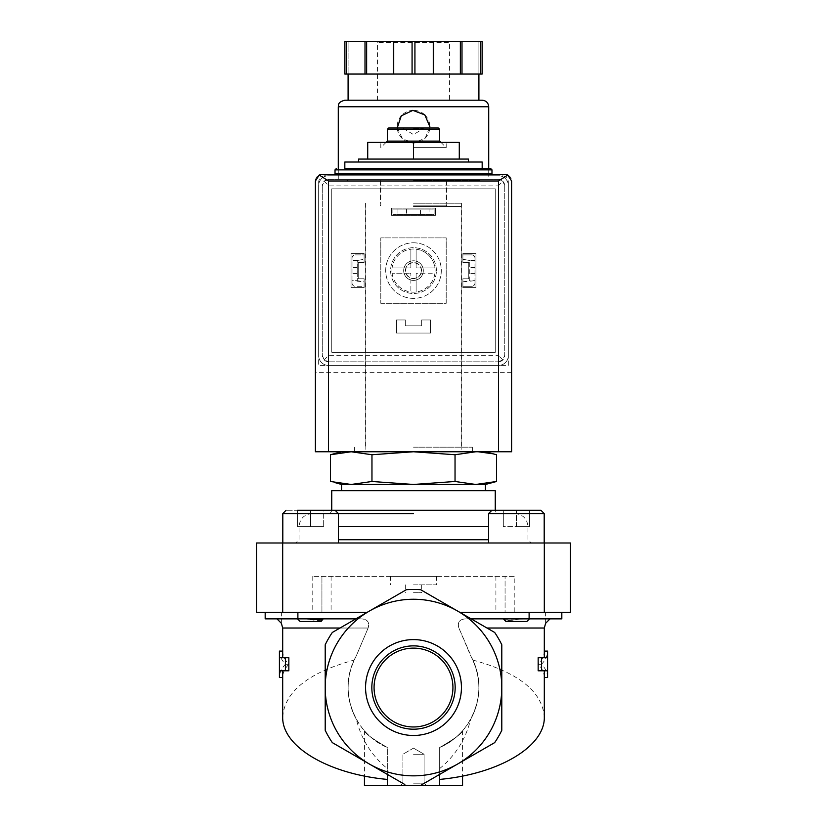 <?xml version="1.0" encoding="UTF-8"?>
<svg xmlns="http://www.w3.org/2000/svg" width="827" height="827" viewBox="0 0 827 827"><rect width="100%" height="100%" fill="white"/><g stroke="black" fill="none" stroke-linecap="round" stroke-linejoin="round"><path stroke-width="0.62" stroke-dasharray="4.13 3.1" d="M276.973 618.865L306.662 618.865L276.973 618.865M306.662 618.865L297.513 618.865L306.662 618.865C317.103 621.067 322.571 621.067 323.078 618.865L359.776 618.865L323.078 618.865L323.171 619.382M359.776 618.865C367.074 618.741 369.855 621.79 368.118 628.024C369.855 621.801 367.074 618.741 359.776 618.865L355.858 618.865L359.776 618.865M561.822 612.331L529.115 612.331L561.822 612.331L545.613 612.331L561.822 612.331L561.822 618.865L467.224 618.865C459.926 618.741 457.145 621.79 458.882 628.024C457.145 621.801 459.926 618.741 467.224 618.865L471.142 618.865L494.68 632.459A98.103 98.103 0 0 1 501.793 644.781L501.793 687.547A88.293 88.293 0 0 1 369.349 764.014A88.293 88.293 0 0 1 325.207 687.547L325.207 644.781L325.207 687.547A88.293 88.293 0 0 1 457.651 611.081A88.293 88.293 0 0 1 501.793 687.547L501.793 730.303A98.103 98.103 0 0 1 494.68 742.625L420.612 785.392L439.664 774.392L439.664 785.65L413.5 785.65A98.103 98.103 0 0 0 420.612 785.392A98.103 98.103 0 0 1 406.388 785.392A98.103 98.103 0 0 0 413.5 785.65L364.449 785.65M520.338 618.865C509.897 621.067 504.429 621.067 503.922 618.865C504.439 621.067 509.908 621.067 520.338 618.865L529.487 618.865L520.338 618.865M503.829 619.371L529.487 618.865L503.922 618.865M351.196 451.759L413.5 451.759L341.551 451.759L351.196 451.759L371.964 454.747L413.5 451.759L455.036 454.747L475.804 451.759L485.449 451.759L413.5 451.759L475.804 451.759M478.575 451.821L492.416 453.723M344.828 162.02L482.172 162.02M468.444 159.073L358.556 159.073M413.5 168.563L482.172 168.563L413.5 168.563M335.018 173.794L491.982 173.794M413.5 173.794L479.557 173.794L413.5 173.794M413.5 180.338L479.557 180.338L413.5 180.338M413.5 206.492L461.177 206.492L413.5 206.492M413.5 451.759L472.362 451.759L413.5 451.759M413.5 142.399L446.198 142.399L380.802 142.399L413.5 142.399L413.5 159.073L459.285 159.073L459.285 142.399L367.715 142.399L367.715 159.073L413.5 159.073L367.715 159.073M459.285 159.073L413.5 159.073M413.5 128.661L423.31 128.661L413.5 128.661M388.649 128.009L438.351 128.009M387.336 129.322L439.664 129.322M387.336 141.097L439.664 141.097M413.5 147.63L446.198 147.63L413.5 147.63M371.964 481.479L351.196 484.467L475.804 484.467L455.036 481.479L413.5 484.467L371.964 481.479L371.964 454.747M341.551 484.467L351.196 484.467L334.584 482.503M455.036 481.479L455.036 454.747M279.423 651.107C279.443 655.594 281.438 659.977 285.418 664.257C281.438 668.547 279.443 672.94 279.423 677.427M547.577 677.427C547.557 672.94 545.562 668.547 541.582 664.257C545.562 659.977 547.557 655.594 547.577 651.107M282.689 716.906C284.767 691.455 308.585 672.506 354.152 660.06C338.532 691.941 354.504 733.994 387.336 747.484L387.336 774.392L406.388 785.392L332.32 742.625L387.336 774.392L387.336 785.65L387.336 747.484C372.946 739.173 365.317 733.621 364.449 730.81C365.276 733.58 372.905 739.142 387.336 747.484C372.946 739.173 365.317 733.621 364.449 730.81C365.276 733.58 372.905 739.142 387.336 747.484L387.336 785.65M404.527 784.316L332.32 742.625A98.103 98.103 0 0 1 325.207 730.303A98.103 98.103 0 0 0 332.32 742.625A98.103 98.103 0 0 1 325.207 730.303L325.207 644.781A98.103 98.103 0 0 1 332.32 632.459L406.388 589.692A98.103 98.103 0 0 1 420.612 589.692L494.68 632.459A98.103 98.103 0 0 1 501.793 644.781L501.793 730.303A98.103 98.103 0 0 1 494.68 742.625L439.664 774.392L439.664 747.484L439.664 785.65L462.551 785.65M288.84 657.723L279.423 657.723M282.689 651.107C282.71 655.594 284.767 659.977 288.84 664.257L285.418 664.257M288.84 664.257C284.767 668.547 282.71 672.93 282.689 677.427M288.84 670.8L279.423 670.8M439.664 785.65L439.664 747.484C454.054 739.173 461.683 733.621 462.551 730.81C461.724 733.58 454.095 739.142 439.664 747.484C454.054 739.173 461.683 733.621 462.551 730.81C461.724 733.58 454.095 739.142 439.664 747.484A65.405 65.405 0 0 0 470.656 655.739A65.405 65.405 0 0 1 470.656 719.345C481.572 698.236 481.572 677.034 470.656 655.739L458.882 628.024L472.848 660.06C488.468 691.941 472.496 733.994 439.664 747.484L439.664 779.416L439.664 768.583L439.664 774.392L420.612 785.392A98.103 98.103 0 0 1 406.388 785.392M354.152 660.06L356.344 655.739A65.405 65.405 0 0 0 387.336 747.484L387.336 768.583C371.633 755.692 361.306 739.286 356.344 719.345A65.405 65.405 0 0 1 356.344 655.739C345.428 676.972 345.428 698.174 356.344 719.345M547.577 670.8L538.16 670.8M541.582 664.257L538.16 664.257C542.233 659.977 544.29 655.594 544.311 651.107M544.311 677.427C544.29 672.93 542.233 668.547 538.16 664.257M547.577 657.723L538.16 657.723M413.5 785.65L426.577 785.65L413.5 785.65M472.848 660.06C518.415 672.506 542.233 691.455 544.311 716.906M461.435 687.547A47.935 47.935 0 0 0 389.527 646.032A47.935 47.935 0 0 0 389.527 729.063A47.935 47.935 0 0 0 461.435 687.547M282.689 628.024L368.118 628.024L356.344 655.739L368.118 628.024L340 628.024M387.336 774.392L387.336 768.583M439.664 774.392L494.68 742.625A98.103 98.103 0 0 0 501.793 730.303L501.793 644.781A98.103 98.103 0 0 0 494.68 632.459L420.612 589.692A98.103 98.103 0 0 0 406.388 589.692L367.188 612.331L297.885 612.331L367.188 612.331L321.93 612.331L321.93 576.357L321.93 612.331L256.525 612.331L256.525 542.998L282.689 542.998L282.689 612.331M439.664 768.583C455.367 755.702 465.694 739.286 470.656 719.345M355.858 618.865L332.32 632.459A98.103 98.103 0 0 0 325.207 644.781A98.103 98.103 0 0 1 332.32 632.459L355.858 618.865L265.178 618.865L265.178 612.331L297.885 612.331L265.178 612.331M297.513 618.865L323.078 618.865L297.513 618.865L300.139 621.49L321.062 621.49L300.139 621.49L321.062 621.49L323.13 619.413M282.689 542.998L570.475 542.998L570.475 612.331L505.07 612.331L505.07 576.357L505.07 612.331L459.812 612.331L529.115 612.331L459.812 612.331L471.142 618.865M514.218 576.357L312.782 576.357L514.218 576.357L514.218 612.331M545.613 623.31L545.613 612.331M265.508 612.331L281.387 612.331L265.508 612.331L265.508 618.865L265.508 612.331M281.387 623.31L281.387 612.331M367.188 612.331L406.388 589.692A98.103 98.103 0 0 1 420.612 589.692M391.564 576.357L436.387 576.357L391.564 576.357M330.252 542.998L544.197 542.998L330.252 542.998M413.5 513.567L282.803 513.567L338.398 513.567L338.398 542.998M331.741 490.68L495.259 490.68M413.5 490.68L485.449 490.68L413.5 490.68M475.804 484.467L485.449 484.467M413.5 754.255L424.106 754.255L413.5 754.255M413.5 783.169L424.106 783.169L413.5 783.169M544.197 542.998L544.197 513.567L488.602 513.567L544.197 513.567L488.602 513.567L491.879 510.3L540.93 510.3M519.542 621.49L505.938 621.49L519.542 621.49M503.323 510.3L516.399 510.3L503.323 510.3L503.323 526.654L503.323 510.3L503.323 526.654L516.399 526.654L516.399 510.3L529.487 510.3L516.399 510.3L516.399 526.654L529.487 526.654L529.487 510.3L529.487 526.654L503.323 526.654L503.323 510.3M503.87 619.413L505.938 621.49L526.861 621.49L529.487 618.865M297.513 510.3L297.513 526.654L297.513 510.3L297.513 526.654L323.677 526.654L297.513 526.654L310.601 526.654L297.513 526.654L297.513 510.3L335.121 510.3L286.07 510.3L335.121 510.3L338.398 513.567L282.803 513.567L282.803 542.998M310.601 510.3L310.601 526.654L310.601 510.3L310.601 526.654L323.677 526.654L310.601 526.654L310.601 510.3L323.677 510.3L323.677 526.654L323.677 510.3M516.399 526.654L516.399 510.3L516.399 526.654L529.487 526.654L529.487 510.3L529.487 526.654L516.399 526.654M455.181 687.547A41.681 41.681 0 0 0 413.5 645.866A41.681 41.681 0 0 0 371.819 687.547A41.681 41.681 0 0 0 413.5 729.218A41.681 41.681 0 0 0 455.181 687.547M413.5 726.964A39.417 39.417 0 0 0 447.645 667.834A39.417 39.417 0 0 0 379.355 667.834A39.417 39.417 0 0 0 413.5 726.964M413.5 584.854L436.387 584.854L413.5 584.854M413.5 592.711L421.677 592.711L413.5 592.711M357.254 260.505L352.023 260.505L352.023 280.673L357.254 280.673L357.254 260.505L364.118 259.275L364.118 254.892L355.29 254.892A3.267 3.267 0 0 0 352.023 258.169L352.023 283.02A3.267 3.267 0 0 0 355.29 286.287L364.118 286.287L364.118 281.842L357.254 280.673L357.254 260.505L352.023 260.505L352.023 258.169A3.267 3.267 0 0 1 355.29 254.892L364.118 254.892L364.118 259.275L357.254 260.505M474.977 260.505L469.746 260.505L469.746 280.673L474.977 280.673L474.977 260.505L469.746 260.505L469.746 280.673L462.882 281.842L462.882 286.287L471.71 286.287A3.267 3.267 0 0 0 474.977 283.02L474.977 258.169A3.267 3.267 0 0 0 471.71 254.892L462.882 254.892L462.882 259.275L469.746 260.505L462.882 259.275L462.882 254.892L471.71 254.892A3.267 3.267 0 0 1 474.977 258.169L474.977 260.505M403.69 270.594A9.81 9.81 0 0 1 418.41 262.097A9.81 9.81 0 0 1 418.41 279.092A9.81 9.81 0 0 1 403.69 270.594A9.81 9.81 0 0 1 413.5 260.784A9.81 9.81 0 0 1 423.31 270.594A9.81 9.81 0 0 1 413.5 280.405A9.81 9.81 0 0 1 403.69 270.594M325.207 175.758A6.544 6.544 0 0 0 318.664 182.291L318.664 365.431L508.336 365.431L508.336 182.291A6.544 6.544 0 0 0 501.793 175.758L325.207 175.758A6.544 6.544 0 0 0 318.664 182.291L318.664 365.431L508.336 365.431L508.336 182.291A6.544 6.544 0 0 0 501.793 175.758L325.207 175.758M429.037 209.107L392.897 209.107L434.103 209.107L434.103 214.348L392.897 214.348L434.103 214.348L434.103 209.107L429.037 209.107L429.037 214.348M392.897 209.107L392.897 214.348L392.897 209.107M413.5 174.445L479.557 174.445L413.5 174.445M505.07 174.445L321.93 174.445A6.544 6.544 0 0 0 315.397 180.989L315.397 451.759L511.603 451.759L511.603 180.989A6.544 6.544 0 0 0 505.07 174.445M511.603 372.626L315.397 372.626M397.963 209.107L397.963 214.348M420.436 209.107L406.564 209.107L420.436 209.107L420.436 214.348L406.564 214.348L420.436 214.348M352.023 270.522L352.023 273.468L352.023 270.522M352.023 283.02L352.023 280.673L364.118 281.842L364.118 286.287L355.29 286.287A3.267 3.267 0 0 1 352.023 283.02M357.254 270.522L357.254 273.468L357.254 270.522M469.746 270.522L469.746 273.468L469.746 270.522M462.882 281.842L474.977 280.673L474.977 283.02A3.267 3.267 0 0 1 471.71 286.287L462.882 286.287L462.882 281.842M474.977 270.522L474.977 273.468L474.977 270.522M405.457 270.594A8.043 8.043 0 0 1 417.521 263.627A8.043 8.043 0 0 1 417.521 277.552A8.043 8.043 0 0 1 405.457 270.594A8.043 8.043 0 0 1 417.521 263.627A8.043 8.043 0 0 1 417.521 277.552A8.043 8.043 0 0 1 405.457 270.594M413.5 180.989L479.557 180.989L413.5 180.989M413.5 203.225L461.404 203.225L413.5 203.225M413.5 447.18L472.362 447.18L413.5 447.18M488.716 179.356L338.284 179.356L488.716 179.356L488.716 174.445M488.716 173.794L488.716 168.563M397.208 128.009L402.646 138.926L414.151 143.04L425.285 138.037L429.854 126.707A16.354 16.354 0 0 0 425.057 115.139M410.885 273.861A0.651 0.651 0 0 0 410.233 273.21A0.651 0.651 0 0 1 410.885 273.861L410.885 292.014L410.885 273.861M392.081 273.21A21.585 21.585 0 0 0 434.919 273.21L416.767 273.21A0.651 0.651 0 0 0 416.115 273.861A0.651 0.651 0 0 1 416.767 273.21L434.919 273.21A21.585 21.585 0 0 0 402.708 251.904A21.585 21.585 0 0 0 402.708 289.285A21.585 21.585 0 0 0 434.919 267.979A21.585 21.585 0 0 0 416.115 249.165L416.115 267.317A0.651 0.651 0 0 0 416.767 267.979A0.651 0.651 0 0 1 416.115 267.317L416.115 249.165A21.585 21.585 0 0 0 392.081 267.979L410.233 267.979A0.651 0.651 0 0 0 410.885 267.317A0.651 0.651 0 0 1 410.233 267.979L392.081 267.979A21.585 21.585 0 0 0 392.081 273.21L410.233 273.21L392.081 273.21M410.885 249.165L410.885 267.317L410.885 249.165M434.919 267.979L416.767 267.979L434.919 267.979M391.584 215.33L435.415 215.33L435.415 208.135L391.584 208.135L391.584 215.33L391.584 208.135L435.415 208.135L435.415 215.33L391.584 215.33L391.584 208.135L435.415 208.135L435.415 215.33L391.584 215.33L391.584 208.135L435.415 208.135L435.415 215.33L391.584 215.33M462.882 287.6L475.959 287.6L475.959 253.589L462.882 253.589L462.882 262.417L468.764 262.417L468.764 278.771L462.882 278.771L462.882 287.6L462.882 278.771L468.764 278.771L468.764 262.417L462.882 262.417L462.882 253.589L475.959 253.589L475.959 287.6L462.882 287.6L462.882 278.771L468.764 278.771L468.764 262.417L462.882 262.417L462.882 253.589L475.959 253.589L475.959 287.6L462.882 287.6L462.882 278.771L468.764 278.771L468.764 262.417L462.882 262.417L462.882 253.589L475.959 253.589L475.959 287.6L462.882 287.6M495.259 352.343L331.741 352.343L331.741 188.835L495.259 188.835L495.259 352.343L331.741 352.343L331.741 188.835L495.259 188.835L495.259 352.343M396.495 333.054L430.505 333.054L430.505 319.977L421.677 319.977L421.677 325.859L405.323 325.859L405.323 319.977L396.495 319.977L396.495 333.054L396.495 319.977L405.323 319.977L405.323 325.859L421.677 325.859L421.677 319.977L430.505 319.977L430.505 333.054L396.495 333.054L396.495 319.977L405.323 319.977L405.323 325.859L421.677 325.859L421.677 319.977L430.505 319.977L430.505 333.054L396.495 333.054L396.495 319.977L405.323 319.977L405.323 325.859L421.677 325.859L421.677 319.977L430.505 319.977L430.505 333.054L396.495 333.054M351.041 287.6L364.118 287.6L364.118 278.771L358.236 278.771L358.236 262.417L364.118 262.417L364.118 253.589L351.041 253.589L351.041 287.6L351.041 253.589L364.118 253.589L364.118 262.417L358.236 262.417L358.236 278.771L364.118 278.771L364.118 287.6L351.041 287.6L351.041 253.589L364.118 253.589L364.118 262.417L358.236 262.417L358.236 278.771L364.118 278.771L364.118 287.6L351.041 287.6L351.041 253.589L364.118 253.589L364.118 262.417L358.236 262.417L358.236 278.771L364.118 278.771L364.118 287.6L351.041 287.6M380.802 303.292L446.198 303.292L446.198 237.887L380.802 237.887L380.802 303.292L380.802 237.887L446.198 237.887L446.198 303.292L380.802 303.292M480.745 41.35L480.745 74.048L446.198 74.048L482.172 74.048L482.172 41.35L344.828 41.35L348.095 41.35L344.828 41.35L344.828 74.048L380.802 74.048L344.828 74.048L344.828 41.35L344.828 74.048L348.095 74.048L348.095 41.35L348.095 74.048L446.198 74.048L414.927 74.048L414.927 41.35M393.321 41.35L394.955 41.35L393.321 41.35L393.321 74.048L460.36 74.048L460.36 41.35M450.777 41.35L376.223 41.35L450.777 41.35L449.474 42.663L377.525 42.663L449.474 42.663L449.474 100.212L377.525 100.212L449.474 100.212M346.255 74.048L346.255 41.35M414.927 74.048L412.073 74.048L412.073 41.35M412.073 74.048L393.321 74.048M480.745 74.048L460.36 74.048M432.045 74.048L433.679 74.048L432.045 74.048L432.045 41.35L432.045 74.048M436.387 270.594A22.887 22.887 0 0 0 402.056 250.767A22.887 22.887 0 0 0 402.056 290.411A22.887 22.887 0 0 0 436.387 270.594A22.887 22.887 0 0 0 402.056 250.767A22.887 22.887 0 0 0 402.056 290.411A22.887 22.887 0 0 0 436.387 270.594M328.805 361.833L498.195 361.833L328.805 361.833A6.544 6.544 0 0 1 322.261 355.29L322.261 185.889L322.261 355.29L324.174 359.91L328.805 361.833M498.195 361.833L502.826 359.91L504.739 355.29A6.544 6.544 0 0 1 498.195 361.833M328.805 179.356L324.174 181.268L322.261 185.889A6.544 6.544 0 0 1 328.805 179.356L498.195 179.356A6.544 6.544 0 0 1 504.739 185.889L502.826 181.268L498.195 179.356L328.805 179.356M504.739 185.889L504.739 355.29L504.739 185.889M324.174 181.268L328.805 185.889L498.195 185.889L498.195 355.29L502.826 359.91M498.195 185.889L502.826 181.268M324.174 359.91L328.805 355.29L498.195 355.29M482.172 100.212L344.828 100.212M478.905 100.212L348.095 100.212L478.905 100.212M394.955 74.048L394.955 41.35L394.955 74.048M482.172 74.048L482.172 41.35L482.172 74.048M478.905 74.048L478.905 41.35L478.905 74.048M461.993 74.048L461.993 41.35M433.679 74.048L433.679 41.35M365.007 74.048L365.007 41.35M366.64 74.048L366.64 41.35M498.526 365.431L328.474 365.431A9.81 9.81 0 0 1 318.664 355.62L318.664 185.568A9.81 9.81 0 0 1 328.474 175.758L498.526 175.758A9.81 9.81 0 0 1 508.336 185.568L508.336 355.62A9.81 9.81 0 0 1 498.526 365.431L328.474 365.431A9.81 9.81 0 0 1 318.664 355.62L318.664 185.568A9.81 9.81 0 0 1 328.474 175.758L498.526 175.758A9.81 9.81 0 0 1 508.336 185.568L508.336 355.62A9.81 9.81 0 0 1 498.526 365.431M413.5 242.797A27.798 27.798 0 0 1 437.576 284.488A27.798 27.798 0 0 1 389.424 284.488A27.798 27.798 0 0 1 413.5 242.797A27.798 27.798 0 0 1 437.576 284.488A27.798 27.798 0 0 1 389.424 284.488A27.798 27.798 0 0 1 413.5 242.797M423.31 270.594A9.81 9.81 0 0 0 408.59 262.097A9.81 9.81 0 0 0 408.59 279.092A9.81 9.81 0 0 0 423.31 270.594M421.305 270.594A7.805 7.805 0 0 0 409.592 263.834A7.805 7.805 0 0 0 409.592 277.355A7.805 7.805 0 0 0 421.305 270.594M416.115 292.014L416.115 273.861L416.115 292.014M424.892 114.974A16.354 16.354 0 0 0 413.893 110.353M413.51 110.353A16.354 16.354 0 0 0 401.943 115.139M401.767 115.315A16.354 16.354 0 0 0 413.5 143.05A16.354 16.354 0 0 0 429.854 126.707M487 628.024L544.311 628.024M335.018 169.866L491.982 169.866M413.5 205.189L446.198 205.189L413.5 205.189M495.911 576.357L495.911 612.331M529.115 618.865L529.115 612.331M561.492 618.865L561.492 612.331L561.492 618.865M297.885 618.865L297.885 612.331M331.089 576.357L331.089 612.331M312.782 576.357L312.782 612.331M544.311 542.998L544.311 612.331M338.398 539.731L488.602 539.731M338.398 526.654L488.602 526.654M328.474 513.567C329.911 513.846 331.007 512.75 331.741 510.3L495.259 510.3C495.993 512.75 497.089 513.846 498.526 513.567M488.716 106.755L338.284 106.755M328.805 185.889L328.805 355.29M347.443 180.989L347.443 180.338M479.557 180.989L479.557 180.338M380.802 180.338L380.802 205.189L379.49 206.492M446.198 180.338L446.198 205.189L447.51 206.492M365.823 206.492L365.823 451.759M461.177 206.492L461.177 451.759M403.69 128.009L403.69 128.661L413.5 134.563L423.31 128.661L423.31 128.009M386.033 142.399L380.802 147.63L380.802 142.399M440.967 142.399L446.198 147.63L446.198 142.399M364.449 730.81L364.449 776.057M462.551 730.81L462.551 776.057M514.88 513.567C522.819 514.342 527.181 518.705 527.957 526.654L527.957 539.731L531.223 542.998M312.12 513.567C304.181 514.342 299.819 518.705 299.043 526.654L299.043 539.731L295.777 542.998M413.5 748.135L402.894 754.255L402.894 783.169L400.423 785.65L402.894 783.169L402.894 754.255L413.5 748.135L424.106 754.255L424.106 783.169L426.577 785.65L424.106 783.169L424.106 754.255L413.5 748.135M488.602 513.567L488.602 542.998M390.613 576.357L390.613 584.854M436.387 576.357L436.387 584.854M405.323 584.854L405.323 592.711M421.677 584.854L421.677 592.711M406.564 209.107L406.564 214.348M474.977 267.586L469.746 267.586M474.977 273.468L469.746 273.468M357.254 267.586L352.023 267.586M357.254 273.468L352.023 273.468M380.472 180.989L380.472 203.225M446.528 180.989L446.528 203.225M365.596 203.225L365.596 447.18M461.404 203.225L461.404 447.18M354.638 447.18L354.638 451.759M472.362 447.18L472.362 451.759M338.284 179.356L338.284 174.445M338.284 173.794L338.284 168.563M377.525 100.212L377.525 42.663L376.223 41.35"/><path stroke-width="1.24" d="M281.387 623.31L276.973 618.865L281.387 623.31L282.689 628.024L282.689 651.107L279.423 651.107L279.423 677.427L282.689 677.427L282.689 716.906C281.821 746.399 327.926 773.938 387.336 779.416M297.513 618.865L300.139 621.49L321.062 621.49L323.078 618.865M322.313 619.971L306.672 618.865M545.613 623.31L550.027 618.865L545.613 623.31L544.311 628.024L487 628.024M503.922 618.865L503.87 619.413M341.551 451.759L330.428 454.747L351.196 451.759L330.428 454.747L330.428 481.479L351.196 484.467L371.964 481.479L371.964 454.747L351.196 451.759M492.416 453.723L478.575 451.821M475.804 451.759L455.036 454.747L413.5 451.759L371.964 454.747M358.556 162.02L358.556 159.073L468.444 159.073L468.444 162.02M482.172 168.563L482.172 162.02L344.828 162.02L344.828 168.563L490.68 168.563L344.828 168.563M335.018 169.866L491.982 169.866L491.982 173.794L335.018 173.794L335.018 169.866L336.32 168.563M413.5 159.073L413.5 142.399L367.715 142.399L367.715 159.073M413.5 142.399L459.285 142.399L459.285 159.073M387.336 129.322L439.664 129.322L438.351 128.009L388.649 128.009L387.336 129.322L387.336 141.097L386.033 142.399M439.664 129.322L439.664 141.097L387.336 141.097M334.584 482.503L341.551 484.467L341.551 490.68M371.964 481.479L413.5 484.467L455.036 481.479L475.804 484.467L485.449 484.467L496.572 481.479L475.804 484.467L496.572 481.479L496.572 454.747L485.449 451.759M455.036 481.479L455.036 454.747M279.423 670.8L285.418 670.8L285.418 657.723L279.423 657.723M544.311 628.024L544.311 651.107L547.577 651.107L547.577 657.723L541.582 657.723L541.582 670.8L547.577 670.8L547.577 677.427L544.311 677.427L544.311 716.906C545.179 746.399 499.074 773.938 439.664 779.416M282.689 651.107L282.689 657.723M282.689 670.8L282.689 677.427M285.418 657.723L288.84 657.723L288.84 670.8L285.418 670.8M404.527 784.316L332.32 742.625A98.103 98.103 0 0 1 325.207 730.303L325.207 644.781A98.103 98.103 0 0 1 332.32 632.459L369.349 611.081A88.293 88.293 0 0 1 501.793 687.547L501.793 730.303A98.103 98.103 0 0 1 494.68 742.625L420.612 785.392A98.103 98.103 0 0 1 406.388 785.392M387.336 774.392L387.336 785.65L462.551 785.65L462.551 776.057M364.449 776.057L364.449 785.65L387.336 785.65M541.582 670.8L538.16 670.8L538.16 657.723L541.582 657.723M544.311 670.8L544.311 677.427M544.311 651.107L544.311 657.723M439.664 774.392L439.664 785.65M501.793 687.547A88.293 88.293 0 0 1 369.349 764.014A88.293 88.293 0 0 1 369.349 611.081L406.388 589.692A98.103 98.103 0 0 1 420.612 589.692L494.68 632.459A98.103 98.103 0 0 1 501.793 644.781L501.793 687.547M413.5 639.602A47.935 47.935 0 0 1 455.015 711.509A47.935 47.935 0 0 1 371.985 711.509A47.935 47.935 0 0 1 413.5 639.602M265.178 612.331L265.178 618.865L355.858 618.865M471.142 618.865L561.822 618.865L561.822 612.331M544.311 612.331L570.475 612.331L570.475 542.998L544.311 542.998L544.311 612.331L459.812 612.331L420.612 589.692M544.311 542.998L256.525 542.998L256.525 612.331L367.188 612.331M413.5 513.567L282.803 513.567L282.803 542.998M495.259 490.68L331.741 490.68L331.741 510.3L495.259 510.3L495.259 490.68M475.804 484.467L341.551 484.467M488.602 513.567L544.197 513.567L540.93 510.3L491.879 510.3L488.602 513.567L488.602 542.998M529.487 618.865L526.861 621.49L505.938 621.49L503.829 619.371M338.398 542.998L338.398 513.567L335.121 510.3L297.513 510.3M323.677 510.3L310.601 510.3M413.5 645.866A41.681 41.681 0 0 1 449.588 708.377A41.681 41.681 0 0 1 377.412 708.377A41.681 41.681 0 0 1 413.5 645.866M413.5 648.12A39.417 39.417 0 0 1 447.645 707.25A39.417 39.417 0 0 1 379.355 707.25A39.417 39.417 0 0 1 413.5 648.12M507.778 175.035L505.07 174.445L321.93 174.445L319.222 175.035L328.474 180.989L328.474 451.759L511.603 451.759L511.603 180.989L507.778 175.035L498.526 180.989L498.526 451.759M319.222 175.035L315.397 180.989L315.397 451.759L328.474 451.759M488.716 174.445L488.716 173.794M488.716 168.563L488.716 106.755C488.323 102.786 486.152 100.605 482.172 100.212L344.828 100.212C337.034 102.414 339.008 104.926 338.284 106.755L488.716 106.755M429.854 126.707L424.83 114.912L412.849 110.363L401.26 115.863L397.208 128.009M346.255 41.35L346.255 74.048L344.828 74.048L344.828 41.35L482.172 41.35L482.172 74.048L480.745 74.048L480.745 41.35M346.255 74.048L414.927 74.048L414.927 41.35M412.073 74.048L412.073 41.35M414.927 74.048L480.745 74.048M478.905 100.212L478.905 74.048M365.007 74.048L365.007 41.35M366.64 74.048L366.64 41.35M393.321 74.048L393.321 41.35M433.679 74.048L433.679 41.35M460.36 74.048L460.36 41.35M461.993 74.048L461.993 41.35M340 628.024L282.689 628.024M529.115 618.865L529.115 612.331M297.885 618.865L297.885 612.331M282.689 542.998L282.689 612.331M488.602 539.731L338.398 539.731M488.602 526.654L338.398 526.654M498.526 180.989L328.474 180.989M491.982 169.866L490.68 168.563M347.443 173.794L347.443 174.445M479.557 173.794L479.557 174.445M439.664 141.097L440.967 142.399M547.577 657.723L547.577 670.8M485.449 484.467L485.449 490.68M540.93 510.3L544.197 513.567L544.197 542.998M282.803 513.567L286.07 510.3L282.803 513.567M338.284 174.445L338.284 173.794M338.284 168.563L338.284 106.755M348.095 100.212L348.095 74.048"/></g></svg>
